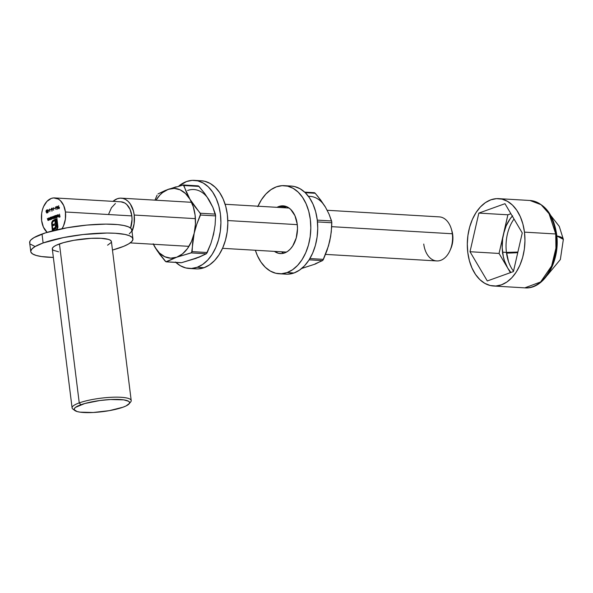 <?xml version="1.0" encoding="UTF-8"?>
<svg xmlns="http://www.w3.org/2000/svg" width="593" height="593" viewBox="0 0 593 593"><rect width="100%" height="100%" fill="white"/><g stroke="black" fill="none" stroke-linecap="round" stroke-linejoin="round"><path stroke-width="0.89" d="M450.035 250.424L450.806 248.667A18.383 12.09 -86.6 0 0 452.718 234.791L452.333 233.768A22.067 14.506 93.4 0 1 450.035 250.424A22.067 14.506 93.4 0 1 435.047 260.683A22.067 14.506 93.4 0 1 423.75 244.049M129.148 403.803L130.719 401.876A29.783 6.071 172.9 0 0 114.449 397.177A29.783 6.071 172.9 0 0 79.247 402.899L80.848 404.767A27.945 5.7 -7.1 0 1 113.886 399.4A27.945 5.7 -7.1 0 1 129.148 403.803A27.945 5.7 -7.1 0 1 122.899 407.243L126.027 405.953L129.415 403.418L129.541 402.276L128.607 401.283L123.729 399.86L110.55 399.519L99.809 400.527L84.784 403.522L75.526 407.354L74.34 408.592L74.214 409.733L77.105 411.549L80.018 412.15L93.197 412.498L109.297 410.652L122.899 407.243A27.945 5.7 -7.1 0 1 95.34 412.365A27.945 5.7 -7.1 0 1 74.896 410.564A27.945 5.7 -7.1 0 1 80.848 404.767L79.247 402.899A29.783 6.071 -7.1 0 1 111.588 397.273A29.783 6.071 -7.1 0 1 131.209 400.542A29.783 6.071 -7.1 0 1 129.6 402.884M58.559 251.795L53.363 250.283L52.369 249.223L52.503 248.007L53.77 246.688L56.113 245.309L63.636 242.604L73.94 240.298L91.1 238.334L101.144 238.312L108.252 239.342L110.342 240.209L111.41 241.588A29.783 6.071 172.9 0 0 91.789 238.297A29.783 6.071 172.9 0 0 59.448 243.931L79.247 402.899L59.448 243.931A29.783 6.071 172.9 0 0 52.295 248.927L72.094 407.902A29.783 6.071 -7.1 0 1 79.247 402.899A29.783 6.071 172.9 0 0 72.902 409.074L74.896 410.564M132.936 238.883L131.824 229.951A51.48 10.496 172.9 0 0 97.912 224.31A51.48 10.496 172.9 0 0 42.014 234.035L43.126 242.967A51.48 10.496 -7.1 0 1 99.024 233.242A51.48 10.496 -7.1 0 1 132.936 238.883A51.48 10.496 -7.1 0 1 120.579 247.526A51.48 10.496 -7.1 0 1 112.47 250.061L123.663 246.34L128.592 243.945L131.728 241.603L132.943 239.402L132.195 237.422L129.511 235.747L125.004 234.435L115.198 233.257L106.999 233.042L83.057 234.531L63.414 237.585L43.126 242.967L42.014 234.035A51.48 10.496 172.9 0 0 29.65 242.678L30.762 251.61A51.48 10.496 -7.1 0 1 43.126 242.967L35.113 246.547L30.399 244.138M120.942 201.828L124.686 202.954L126.769 204.526L130.067 209.388L131.831 215.904L132.031 219.469L130.593 228.046A18.383 12.09 -86.6 0 0 131.831 215.904L65.438 211.99A18.383 12.09 93.4 0 1 62.02 228.713M47.143 232.36A18.383 12.09 93.4 0 1 41.621 220.559L43.378 227.067L47.143 232.36M131.913 231.707L134.144 223.635L134.211 215.044L133.418 210.96L130.319 203.999L128.14 201.39L125.642 199.507L122.921 198.41L120.09 198.158L117.251 198.751L112.996 201.361A22.067 14.506 93.4 0 1 121.217 198.158A22.067 14.506 93.4 0 1 134.211 215.044L195.416 218.647L134.211 215.044A22.067 14.506 93.4 0 1 132.017 231.47M325.55 254.39L436.745 260.935A22.067 14.506 -86.6 0 0 452.333 233.768L331.68 226.667L452.333 233.768A22.067 14.506 -86.6 0 0 439.339 216.882L327.203 210.285M297.286 224.643L227.801 220.552L297.286 224.643M61.998 228.75L63.525 225.874L65.386 219.151L65.438 211.99L63.681 205.482L60.375 200.619L58.292 199.04L53.666 197.921L51.302 198.41L46.914 201.412L43.534 206.675L42.392 209.915L41.673 213.398L41.621 220.559A18.383 12.09 93.4 0 1 54.608 197.921A18.383 12.09 93.4 0 1 65.438 211.99L131.831 215.904A18.383 12.09 -86.6 0 0 121.002 201.828L54.608 197.921M49.834 211.597L49.515 209.047L49.834 211.597M50.361 209.729L51.087 209.47L50.361 209.729M52.421 208.832L51.91 211.227L52.117 209.796L51.502 209.789L51.265 208.899L51.821 208.15L52.384 208.632L51.747 208.173L51.265 209.255L52.117 209.796L51.91 211.227L52.421 208.832M57.84 214.955L58.618 215.548L57.944 214.933L57.217 215.511L58.07 214.681L58.618 215.904L58.203 216.779L57.573 216.779L57.202 215.978L58.44 215.533L57.202 215.978L58.047 216.853L58.544 216.275L58.611 215.526L57.788 214.703L57.217 215.511L57.988 214.933L58.714 215.548M54.245 216.015L54.675 218.031L53.526 217.957L52.821 218.624L52.354 216.697L53.081 218.372L53.466 216.297L54.03 218.031L54.245 216.015L53.926 218.046L54.304 218.046L53.466 216.297L53.081 218.372L52.525 216.638L52.495 217.824L53.081 218.639L53.526 217.957L54.675 218.031L54.245 216.015M58.151 208.069L58.692 205.675L58.462 207.105L59.092 207.105L59.337 208.002L58.729 208.758L58.181 208.217L58.848 208.729L59.344 207.646L58.462 207.105L58.692 205.675L58.151 208.069M46.98 210.033L46.543 210.041L46.261 211.775L46.046 211.004L46.543 210.041L47.188 210.493L47.373 212.316L46.832 213.043L46.076 211.768L46.921 213.02L47.366 211.301L46.84 210.048M59.478 214.132L60.004 216.912L59.078 217.238L59.797 216.682L59.685 215.808L58.9 215.785L59.648 215.518L59.478 214.132L59.648 215.518L58.9 215.785L59.685 215.808L59.797 216.682L59.078 217.238L60.004 216.912L59.478 214.132M55.979 230.069L57.254 228.705L55.408 230.151L56.728 229.165L57.291 227.593L56.483 219.87L55.675 220.159L56.387 226.089L55.809 228.468L53.637 229.706L53.496 228.564L55.438 227.208L55.401 224.784L53.125 225.607L52.985 224.473L55.26 223.657L54.741 219.573L56.958 218.773L57.929 226.748L57.165 229.75M52.362 230.907L51.635 222.938L52.525 220.833L54.215 219.758L54.326 220.648L52.896 221.508L52.184 223.294L52.962 230.751L52.177 224.473L52.495 222.19L54.326 220.648L54.215 219.758L52.399 221.011L51.687 222.694L52.362 230.907M57.01 229.988L57.914 227.297L56.958 218.773L54.741 219.573L55.534 223.672L52.985 224.473L53.392 225.51L53.266 224.488L55.534 223.672L55.134 220.47L55.26 223.657L52.985 224.473L53.125 225.607L55.401 224.784L55.379 227.371L53.496 228.564L53.637 229.706L55.475 228.839L56.365 226.83L55.675 220.159L56.483 219.87L57.254 228.705L57.573 226.437L56.758 219.884L57.595 227.312L56.165 229.988M51.828 219.202L50.939 218.973L50.82 219.417L50.561 217.342L51.435 217.008L52.154 217.972L51.554 219.188L50.939 218.973L51.554 219.188L52.147 217.861L51.287 217.045L50.561 217.342L50.82 219.417L50.939 218.973L51.554 219.188M50.005 217.542L50.427 219.558L50.212 219.24L49.597 219.87L48.96 217.92L49.679 219.595L50.005 217.542L49.738 219.573L48.96 217.92L49.738 219.84L50.212 219.24L50.427 219.558L50.005 217.542M48.404 218.12L48.834 220.129L47.996 220.44L47.358 218.491L48.137 220.151L48.404 218.12L48.137 220.151L47.358 218.491L48.137 220.418L48.611 219.818L48.834 220.129L48.404 218.12M56.068 217.683L55.179 217.431L55.164 218.728L54.801 215.815L55.816 215.496L56.402 216.549L55.712 217.69L55.179 217.431L55.794 217.661L56.387 216.334L55.534 215.518L54.801 215.815L55.164 218.728L55.179 217.431L55.794 217.661M56.594 215.17L56.958 218.083L56.594 215.17M57.662 206.942L57.15 209.344L57.358 207.913L56.735 207.906L56.498 207.016L57.054 206.268L57.617 206.749L56.98 206.29L56.498 207.372L57.358 207.913L57.15 209.344L57.662 206.942M55.942 209.396L55.623 206.853L55.942 209.396M54.141 208.373L54.867 208.113L54.141 208.373M53.615 210.233L53.296 207.691L53.615 210.233M47.825 210.337L48.722 210.018L47.937 212.657L47.573 209.744L47.937 212.657L48.722 210.018L47.825 210.337M451.844 230.662L452.919 238.356L451.948 245.435L450.799 248.675M108.786 213.821L111.454 207.713L115.413 203.503M35.113 246.547L31.978 248.89L30.762 251.091L30.888 252.114L32.615 253.952L36.225 255.457L41.592 256.569L53.355 257.429A51.48 10.496 -7.1 0 1 30.762 251.61M29.776 243.182L30.013 241.084L30.866 239.957L34.001 237.615L45.468 232.871L67.061 227.756L86.949 225.081L105.888 224.11L117.718 224.606L123.885 225.503L128.399 226.815L131.083 228.49L131.831 230.469L131.468 231.552L129.281 233.835M74.229 409.778A29.783 6.071 -7.1 0 1 72.094 407.902M111.202 242.493L107.592 245.191M451.303 228.883A22.067 14.506 93.4 0 1 452.333 233.768L452.718 234.791A18.383 12.09 -86.6 0 0 451.859 230.721L451.303 228.883M59.344 217.149L59.982 216.727L59.344 217.149M59.196 215.985L59.834 215.563L59.196 215.985M52.629 230.84L51.687 222.694L52.399 221.011L54.23 219.87L52.673 221.033L51.873 223.198L52.629 230.84M54.793 228.209L53.77 228.579L53.904 229.61L53.496 228.564L55.653 227.386L55.401 224.784L55.801 226.874L54.934 228.157M55.016 219.588L56.972 218.884L55.016 219.588M46.899 213.028L46.573 212.65M47.158 210.426L46.58 210.337L47.373 211.375L46.877 212.731L46.247 211.708L46.543 210.041M46.891 210.041L46.358 210.767M46.506 212.502L47.025 213.065M46.469 210.396L46.247 211.708L46.81 212.628M46.58 210.337L46.958 210.337M46.877 212.731L47.232 211.76L46.788 210.345M51.317 217.297L51.976 217.92L51.317 217.297L50.857 218.313L51.317 217.297L52.251 217.935M50.939 218.973L51.502 219.217M51.665 217.297L52.169 217.638M51.999 218.817L51.576 218.973M51.517 218.936L51.976 217.92L51.346 218.965L51.791 218.95L50.857 218.313L51.917 218.884M51.131 218.328L51.791 218.95M50.02 219.855L49.367 218.995M50.094 219.551L50.412 218.876M50.012 219.595L49.604 219.595M48.418 220.433L47.766 219.566M48.493 220.129L48.819 219.447M48.411 220.166L48.011 220.173M59.122 208.743L58.44 207.624M58.47 208.276L58.892 208.766M59.248 208.358L58.789 208.402M58.603 208.039L59.1 208.454L58.329 208.024L58.663 207.313L59.1 208.454L59.448 207.735L58.937 207.335L59.382 207.52M58.663 207.313L59.352 207.728L58.663 207.313L58.329 208.024L58.818 208.439L58.329 208.024M59.448 207.735L58.937 207.335M53.526 217.957L54.03 218.298M54.304 218.313L53.807 217.972L54.156 218.335M53.363 218.654L52.77 217.839M52.94 217.779L53.081 218.372L52.666 217.757M53.081 218.372L53.674 217.179M54.03 218.031L53.874 217.364L54.334 218.039M54.363 218.024L54.63 216.905M55.179 217.431L55.586 217.587M55.905 215.77L56.409 216.111M56.239 217.29L55.816 217.446M55.557 215.77L55.097 216.452L55.431 217.394L56.394 216.408L55.557 215.77L56.216 216.393L55.868 217.453L55.097 216.786L55.853 215.785M55.379 216.808L56.157 217.364M56.491 216.408L55.831 215.793M57.499 215.526L58.136 214.703M58.284 214.688L57.788 214.703M57.439 216.645L57.202 215.978L58.618 215.585L57.477 215.993L57.632 216.527M57.573 215.244L58.203 214.688M57.847 216.623L58.47 216.504M58.618 216.297L57.402 216.171L58.455 215.793L58.381 216.571M58.01 216.601L58.625 215.808L57.402 216.171L58.01 216.601L57.402 216.171M57.439 208.024L56.772 207.387M56.683 207.38L57.158 207.706L56.661 207.291L57.01 206.579L57.662 207.009L57.158 207.706L56.676 207.357M56.898 206.646L57.284 206.297M56.802 207.55L57.217 208.039M57.699 207.468L57.276 207.743M56.943 207.313L57.358 207.743M57.439 207.72L57.766 207.016L57.284 206.601L57.766 207.016M57.01 206.579L57.491 206.994L57.01 206.579L56.661 207.291M54.437 208.573L54.882 208.225L54.437 208.573M52.206 209.907L51.539 209.27M51.443 209.262L51.925 209.588L51.428 209.173L51.769 208.462L52.429 208.892L51.925 209.588L51.443 209.24M51.569 209.433L51.984 209.922M51.969 208.521L52.532 208.899L52.051 208.484M52.466 209.351L52.043 209.625M51.71 209.196L52.125 209.625M52.206 209.603L52.532 208.899M51.769 208.462L52.251 208.877L51.769 208.462L51.428 209.173M50.657 209.929L51.102 209.581L50.657 209.929M48.1 210.359L48.685 210.144L48.1 210.359M47.863 210.634L48.604 210.441L48.196 211.871L47.863 210.634L48.018 211.864L48.426 210.426L47.863 210.634M58.818 208.439L59.174 207.72M57.158 207.706L57.491 206.994M51.925 209.588L52.251 208.877M508.498 261.513L506.711 253.078A2.572 0.526 172.9 0 0 506.518 253.085A2.572 0.526 -7.1 0 1 506.711 253.078L506.63 252.41L506.711 253.078A38.011 7.753 172.9 0 0 517.748 252.64L506.711 253.078A37.359 24.558 93.4 0 0 508.498 261.513M502.227 248.393L502.656 253.878M498.706 198.648L529.964 200.486C544.544 202.828 553.425 214.088 556.619 234.257A2.572 0.526 172.9 0 0 555.73 233.976L555.923 248.245L551.631 265.946L540.601 281.971L524.82 287.857A43.756 28.768 -86.6 0 0 555.73 233.976L524.471 232.137A43.756 28.768 93.4 0 1 493.561 286.011A43.756 28.768 93.4 0 1 467.788 252.522A43.756 28.768 93.4 0 1 498.706 198.648A43.756 28.768 93.4 0 1 524.471 232.137L555.73 233.976A43.756 28.768 -86.6 0 0 529.964 200.486L541.083 204.696L549.051 213.688L555.73 233.976A2.572 0.526 -7.1 0 1 556.619 234.257A2.572 0.526 -7.1 0 1 556.004 234.695L556.464 242.678L555.878 250.735L554.277 258.533L551.712 265.79M506.429 252.403A34.935 22.964 93.4 0 1 514.027 219.017A34.935 22.964 -86.6 0 0 506.429 252.403L517.889 252.047A35.232 7.183 -7.1 0 1 506.429 252.403L502.553 252.181A34.935 22.964 93.4 0 1 503.472 234.116L499.054 253.441L507.697 268.058L504.421 260.683L503.301 256.539L502.197 247.681L502.656 238.571L507.89 214.799L478.84 213.095L507.89 214.799L510.899 213.717L507.89 214.799L499.054 253.441L470.004 251.728L478.84 213.095L504.969 203.696L522.255 232.938L513.419 271.572L487.298 280.963L470.004 251.728L487.298 280.963L513.419 271.572L522.255 232.938L504.969 203.696L478.84 213.095L470.004 251.728L499.054 253.441L507.697 268.058L510.899 272.476A34.935 22.964 93.4 0 1 507.697 268.058A34.935 22.964 93.4 0 1 502.553 252.181L506.429 252.403A34.935 22.964 -86.6 0 0 513.516 271.171M556.805 235.947L563.35 239.372A38.011 7.753 172.9 0 0 556.805 235.947M512.315 216.119A34.935 22.964 93.4 0 0 503.472 234.116L506.192 225.8L510.202 218.721L512.611 215.8M507.697 268.058L510.417 272.654L507.697 268.058M524.471 232.137L524.961 240.625L524.345 249.179L522.641 257.473L519.92 265.182L516.281 272.017L511.87 277.702L506.852 282.038L501.426 284.84L495.8 286.011L490.181 285.507L484.792 283.343L479.833 279.599L475.512 274.426L471.976 268.014L469.367 260.623L467.788 252.522L467.306 244.034L467.921 235.48L469.626 227.186L472.347 219.477L475.986 212.65L480.397 206.957L485.408 202.628L490.841 199.819L496.467 198.648L502.086 199.152L507.475 201.323L512.426 205.059L516.755 210.233L520.291 216.645L522.9 224.043L524.471 232.137M286.575 206.638A23.905 15.714 -86.6 0 0 285.767 206.898L278.851 206.49L277.013 207.328A23.905 15.714 93.4 0 1 278.851 206.49A23.905 15.714 93.4 0 1 283.15 205.853A23.905 15.714 93.4 0 1 297.478 227.364A23.905 15.714 93.4 0 1 284.64 252.929A23.905 15.714 93.4 0 1 280.341 253.574A23.905 15.714 93.4 0 1 274.418 251.38L278.495 253.293L281.564 253.574L284.64 252.929L287.605 251.395L290.34 249.03L292.749 245.925L296.226 237.978L297.493 228.779L297.226 224.139L294.943 215.682L290.652 209.351L287.946 207.313L284.996 206.127L281.927 205.853L278.851 206.49L285.767 206.898A23.905 15.714 -86.6 0 0 283.928 207.735M282.468 252.514L281.334 251.788A23.905 15.714 -86.6 0 0 283.832 253.189M288.324 274.166L294.002 272.988A44.127 29.005 -86.6 0 0 317.7 225.792A44.127 29.005 -86.6 0 0 291.252 186.069L284.344 185.661A44.127 29.005 93.4 0 1 310.784 225.384A44.127 29.005 93.4 0 1 287.086 272.58L294.002 272.988L299.472 270.156L304.535 265.79L308.983 260.053L312.644 253.159L315.394 245.391L317.107 237.03L317.737 228.401L317.24 219.84L315.654 211.671L313.022 204.214L309.457 197.751L305.099 192.532L300.102 188.759L294.669 186.58L291.126 186.061M279.155 273.758L286.071 274.166A44.127 29.005 -86.6 0 0 294.002 272.988L287.086 272.58A44.127 29.005 93.4 0 1 279.155 273.758A44.127 29.005 93.4 0 1 255.368 250.261L257.384 255.613L260.95 262.076L265.316 267.295L270.312 271.068L275.745 273.247L281.408 273.758L287.086 272.58L292.557 269.748L297.619 265.382L302.067 259.645L305.729 252.751L308.479 244.983L310.191 236.622L310.821 227.994L310.324 219.432L308.738 211.264L306.107 203.807L302.541 197.35L298.183 192.132L293.187 188.352L287.753 186.172L282.083 185.661L276.405 186.839A44.127 29.005 93.4 0 1 284.344 185.661M257.962 206.208A44.127 29.005 93.4 0 1 276.405 186.839L270.934 189.671L265.879 194.037L261.431 199.774L257.762 206.668M157.078 195.179L154.958 200.145L157.078 195.179M176.091 186.825L165.269 190.472L157.997 193.918L168.249 189.337A34.935 22.964 93.4 0 1 189.96 199.263L186.395 192.302L183.889 185.535L199.011 186.424L204.615 193.362L209.322 200.404L212.887 207.365L215.392 214.125L200.271 213.235L194.667 206.297L189.96 199.263L183.378 185.009L168.249 189.337L174.253 188.389L180.131 189.819L185.49 193.526L189.96 199.263A34.935 22.964 93.4 0 1 194.185 233.197L196.869 223.991L200.493 215.022L215.615 215.911L215.096 225.051L213.554 234.339L210.871 243.545L207.246 252.514L192.125 251.625L192.643 242.485L194.185 233.197L196.869 223.991L200.619 213.932L189.96 199.263L193.236 206.631L195.104 215.14L195.431 224.198L194.185 233.197A34.935 22.964 93.4 0 1 176.707 257.214L191.205 252.892L206.327 253.782L196.068 258.355L181.577 262.684L166.455 261.795L176.707 257.214L191.628 252.685L194.185 233.197L191.465 241.521L187.455 248.6L182.414 253.952L176.707 257.214A34.935 22.964 93.4 0 1 154.995 247.296L159.702 254.323L165.306 261.268L166.329 261.839M153.194 243.782L157.219 250.817L165.929 261.772L176.707 257.214L170.702 258.163L164.824 256.739L159.473 253.033L154.995 247.296A34.935 22.964 93.4 0 1 153.409 244.257M198.492 185.972L204.615 193.362L209.322 200.404A34.935 22.964 -86.6 0 0 187.618 190.479M207.216 197.299L212.887 207.365L215.615 215.911L215.096 225.051L213.554 234.339L210.871 243.545L206.446 253.693M206.327 253.782L207.246 252.514L192.125 251.625L191.205 252.892L206.327 253.782L199.07 257.214L181.577 262.684L165.929 261.772M209.322 200.404L211.13 203.91M214.362 229.884L212.368 238.623M198.989 257.006L193.081 259.126M156.003 200.204A34.935 22.964 93.4 0 1 168.249 189.337L162.541 192.599L159.917 195.038L156.003 200.204M180.85 262.655L181.577 262.684L180.85 262.655M200.493 215.022L215.615 215.911L215.392 214.125L200.271 213.235L200.493 215.022M183.474 185.046L182.748 185.016L183.889 185.535L199.011 186.424L197.869 185.905M198.418 268.874L204.096 267.695A44.127 29.005 -86.6 0 0 227.801 220.5A44.127 29.005 -86.6 0 0 201.353 180.776L194.437 180.368A44.127 29.005 93.4 0 1 220.885 220.092A44.127 29.005 93.4 0 1 197.18 267.287L204.096 267.695L209.574 264.863L214.629 260.497L219.076 254.76L222.746 247.867L225.488 240.098L227.208 231.737L227.831 223.109L227.341 214.547L225.748 206.379L223.116 198.922L219.558 192.458L215.192 187.24L210.196 183.467L204.763 181.288L201.22 180.769M175.409 262.002L180.405 265.775L185.839 267.954L191.502 268.466L197.18 267.287L202.658 264.456L207.713 260.09L212.161 254.353L215.83 247.459L218.572 239.691L220.292 231.329L220.915 222.701L220.426 214.14L218.832 205.971L216.2 198.514L212.642 192.058L208.276 186.839L203.28 183.059L197.847 180.88L192.184 180.368L186.506 181.547A44.127 29.005 93.4 0 1 194.437 180.368M186.506 181.547L178.812 186.061A44.127 29.005 93.4 0 1 186.506 181.547M189.249 268.466L196.164 268.874A44.127 29.005 -86.6 0 0 204.096 267.695L197.18 267.287A44.127 29.005 93.4 0 1 189.249 268.466A44.127 29.005 93.4 0 1 175.847 262.41M314.675 192.814L315.194 193.266L305.247 192.681L315.194 193.266L320.798 200.204L325.505 207.239L329.071 214.199L331.576 220.967L317.277 220.122L331.576 220.967L331.761 221.945L331.279 231.893L329.738 241.181L327.054 250.387L323.43 259.356L309.902 258.555L323.43 259.356L322.629 260.535M314.053 192.74L315.194 193.266L318.093 196.728L325.505 207.239L329.071 214.199L331.746 221.797L331.798 222.753L317.463 221.908L331.798 222.753L331.65 227.304L330.649 236.518L328.529 245.813L322.97 260.157L315.254 264.055L301.696 268.473L309.264 265.968M322.51 260.616L309.123 259.83L322.51 260.616L315.172 263.841M323.4 204.14L325.505 207.239A34.935 22.964 -86.6 0 0 308.471 196.372M325.505 207.239L327.314 210.752M330.546 236.726L328.552 245.465M111.41 241.566L131.209 400.542M130.223 242.893L188.959 246.347M222.538 248.326L286.486 252.092M121.217 198.158L191.546 202.302M225.132 204.274L289.073 208.039M547.302 275.293L560.348 259.534L563.35 239.372L559.258 226.356L550.815 215.6M556.619 234.257C560.533 260.72 544.315 289.725 524.82 287.857L493.561 286.011M166.203 261.847L181.161 262.729M183.155 184.972L198.121 185.854M304.654 192.125L314.305 192.688"/></g></svg>
